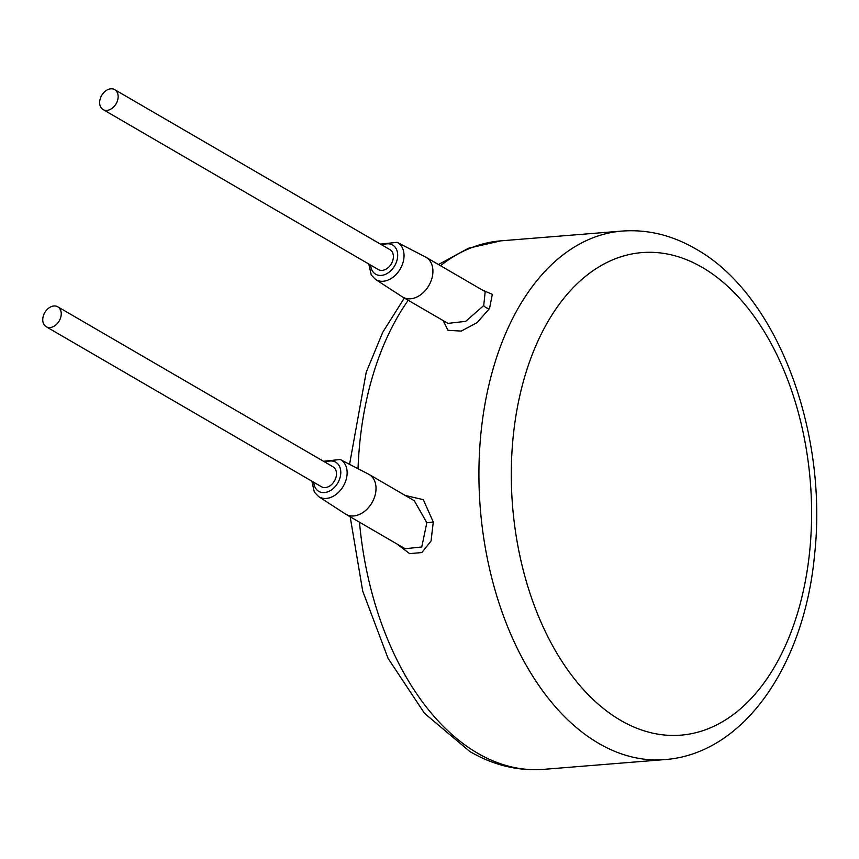 <?xml version="1.0" encoding="UTF-8"?>
<svg xmlns="http://www.w3.org/2000/svg" width="859" height="859" viewBox="0 0 859 859"><rect width="100%" height="100%" fill="white"/><g stroke="black" fill="none" stroke-linecap="round" stroke-linejoin="round"><path stroke-width="1.29" d="M396.933 543.962L409.582 553.615L421.855 552.562L431.046 541.009L433.28 522.025L423.315 499.659L405.201 495.439M443.18 320.6L447.969 330.318L461.229 331.08L477.099 322.619L489.512 308.542L492.325 294.369L482.189 289.945M368.812 264.035L371.228 274.966L375.544 279.433L402.334 296.838A23.053 16.675 -59.8 0 0 402.839 297.15L447.969 323.381L465.728 321.33L483.735 305.536L485.185 291.684L426.01 257.281A23.053 16.675 -59.8 0 0 425.495 257.002L397.116 242.324L380.397 244.106M402.839 297.15A23.053 16.675 -59.8 0 0 432.507 275.76A23.053 16.675 -59.8 0 0 426.01 257.281M103.091 109.565L378.357 269.576A11.532 8.332 -59.8 0 0 393.186 258.881A11.532 8.332 -59.8 0 0 389.943 249.647L114.676 89.637A11.532 8.332 -59.8 0 0 99.848 100.331A11.532 8.332 -59.8 0 0 103.091 109.565A11.532 8.332 -59.8 0 0 117.93 98.871A11.532 8.332 -59.8 0 0 114.676 89.637M46.203 326.742L321.459 486.752A11.532 8.332 -59.8 0 0 336.288 476.058A11.532 8.332 -59.8 0 0 333.045 466.824L57.789 306.813A11.532 8.332 -59.8 0 0 42.95 317.508A11.532 8.332 -59.8 0 0 46.203 326.742A11.532 8.332 -59.8 0 0 61.032 316.048A11.532 8.332 -59.8 0 0 57.789 306.813M311.914 481.212L314.33 492.143L318.646 496.609L345.436 514.015A23.053 16.675 -59.8 0 0 345.941 514.326A23.053 16.675 -59.8 0 0 375.608 492.937A23.053 16.675 -59.8 0 0 369.112 474.458A23.053 16.675 -59.8 0 0 368.597 474.179L340.218 459.501L323.499 461.283M345.941 514.326L405.115 548.718L421.758 546.979L426.837 522.712L414.242 500.7L369.112 474.458M350.182 516.785L362.702 591.067L388.075 658.381L424.529 713.357L469.873 751.539C493.485 765.272 518.041 771.21 543.532 769.363A265.12 163.586 -94.6 0 1 477.572 753.182A265.12 163.586 -94.6 0 1 359.481 522.197M358.031 468.713A265.12 163.586 -94.6 0 1 408.229 300.285M440.484 265.699A265.12 163.586 -94.6 0 1 500.883 240.842L622.045 231.071A265.12 163.586 85.4 0 0 479.354 455.077A265.12 163.586 85.4 0 0 598.734 743.4A265.12 163.586 85.4 0 0 664.694 759.592C743.991 753.944 804.164 664.909 814.45 555.956C828.473 432.743 777.62 294.54 695.704 248.895C672.082 235.162 647.525 229.224 622.045 231.071M489.512 308.542A4.606 2.717 30.3 0 1 483.735 305.536M375.544 279.433A21.475 15.537 -59.8 0 0 403.655 259.805A21.475 15.537 -59.8 0 0 397.116 242.324M370.648 265.098A16.869 12.198 -59.8 0 0 383.232 275.084A16.869 12.198 -59.8 0 0 397.384 258.548A16.869 12.198 -59.8 0 0 382.244 245.169M313.76 482.286A16.869 12.198 -59.8 0 0 326.334 492.261A16.869 12.198 -59.8 0 0 340.486 475.725A16.869 12.198 -59.8 0 0 325.346 462.346M318.646 496.609A21.475 15.537 -59.8 0 0 346.757 476.981A21.475 15.537 -59.8 0 0 340.218 459.501M433.28 522.025L426.837 522.712M702.2 267.364A242.066 149.359 85.4 0 0 516.935 409.861A242.066 149.359 85.4 0 0 620.692 720.379A242.066 149.359 85.4 0 0 805.957 577.882A242.066 149.359 85.4 0 0 702.2 267.364M349.57 464.343L366.202 372.312L382.749 332.272L404.331 298.009M438.466 264.529L468.488 248.219L500.883 240.842M543.532 769.363L664.694 759.592"/></g></svg>
